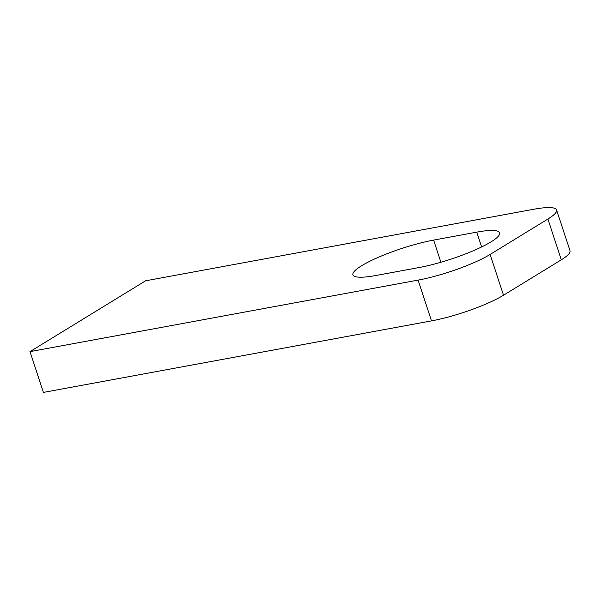 <?xml version="1.0" encoding="UTF-8"?>
<svg xmlns="http://www.w3.org/2000/svg" width="600" height="600" viewBox="0 0 600 600"><rect width="100%" height="100%" fill="white"/><g stroke="black" fill="none" stroke-linecap="round" stroke-linejoin="round"><path stroke-width="0.9" d="M361.612 265.748A54.547 9.788 -18.2 0 0 352.913 274.837A54.547 9.788 -18.2 0 0 375.832 275.513L418.957 267.562A54.547 9.788 -18.2 0 0 473.625 250.612A54.547 9.788 -18.2 0 0 499.665 232.822A54.547 9.788 -18.2 0 0 476.745 232.147L433.627 240.097A54.547 9.788 -18.2 0 0 361.612 265.748M30 351.63L43.41 392.408L431.498 320.888L418.088 280.11A54.547 9.788 -18.2 0 0 490.103 254.452L547.898 219.038A54.547 9.788 -18.2 0 0 556.59 209.947A54.547 9.788 -18.2 0 0 533.67 209.272L145.583 280.8L30 351.63L418.088 280.11M490.103 254.452L503.513 295.23L561.308 259.815L547.898 219.038M556.59 209.947L570 250.725A54.547 9.788 161.8 0 1 561.308 259.815M503.513 295.23A54.547 9.788 161.8 0 1 431.498 320.888M481.62 246.96L476.745 232.147M440.91 262.252L433.627 240.097"/></g></svg>
